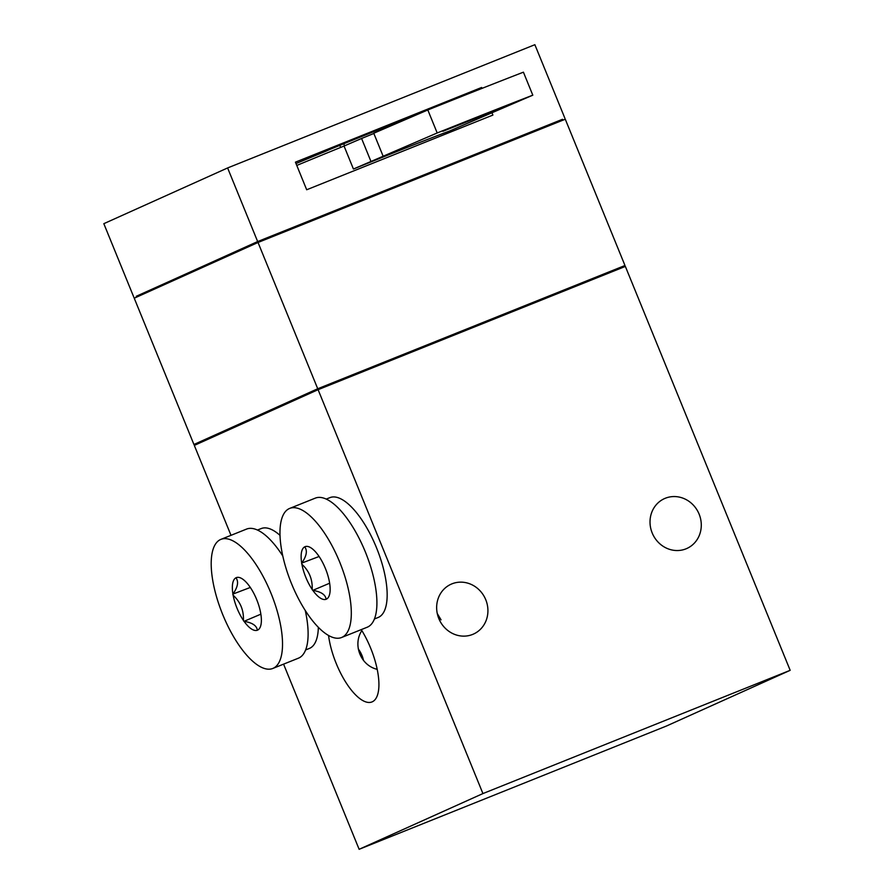 <?xml version="1.0" encoding="UTF-8"?>
<svg xmlns="http://www.w3.org/2000/svg" width="894" height="894" viewBox="0 0 894 894"><rect width="100%" height="100%" fill="white"/><g stroke="black" fill="none" stroke-linecap="round" stroke-linejoin="round"><path stroke-width="1.34" d="M449.861 132.334L449.034 131.25A118.757 1.732 -22.2 0 0 353.432 169.033L437.2 132.96A258.388 3.766 -22.2 0 1 532.802 95.177L449.358 131.105M358.248 648.899A27.334 25.289 -114.2 0 1 361.958 655.447A27.334 25.289 -114.2 0 1 363.5 660.454M361.858 630.594C352.482 644.652 360.617 665.494 377.19 669.327M438.809 618.547A27.334 25.289 -114.2 0 1 451.068 584.218A27.334 25.289 -114.2 0 1 485.755 599.718A27.334 25.289 -114.2 0 1 473.507 634.058A27.334 25.289 -114.2 0 1 438.809 618.547M437.278 613.552L441.055 619.844M652.184 532.958A27.334 25.289 -114.2 0 1 664.432 498.628A27.334 25.289 -114.2 0 1 665.326 498.249A27.334 25.289 -114.2 0 1 698.918 513.648A27.334 25.289 -114.2 0 1 686.871 548.469A27.334 25.289 -114.2 0 1 652.184 532.958M196.334 443.525L193.931 444.486L134.234 298.205L258.031 242.475L565.276 119.226L624.973 265.507L622.615 266.568M258.031 242.475L317.728 388.756L624.973 265.507M193.931 444.486L317.728 388.756M230.998 535.327L194.311 445.402L318.096 389.683L625.353 266.423L790.173 670.321L666.388 726.051L359.131 849.3L482.928 793.57L790.173 670.321M283.577 664.141L359.131 849.3M328.556 635.511A49.695 18.841 -111.9 0 0 346.593 683.519A49.695 18.841 -111.9 0 0 371.949 701.946A49.695 18.841 -111.9 0 0 370.641 648.094A49.695 18.841 -111.9 0 0 361.243 629.611M318.096 389.683L482.928 793.57M622.95 267.395L622.582 266.501L318.745 388.387L319.102 389.281M196.669 444.34L196.322 443.491L318.745 388.387M562.874 120.187L562.505 119.293L258.668 241.179L259.036 242.073M136.603 297.132L136.257 296.283L258.668 241.179M136.268 296.316L257.651 241.559L562.538 119.371M133.854 297.277L103.827 223.679L227.612 167.949L534.869 44.7L564.907 118.299M227.612 167.949L257.651 241.559M482 88.383L481.631 87.467L295.433 162.16L306.687 189.763L492.896 115.069L491.957 112.767M397.651 122.947L397.383 122.288M388.186 127.026L387.795 126.065M344.559 145.811L343.732 143.778M340.648 147.409L339.821 145.364M296.003 163.568A89.936 1.307 -22.2 0 1 326.131 151.12L329.987 149.376A99.882 1.453 -22.2 0 1 403.384 119.941L399.45 121.472M399.529 121.673A89.936 1.307 -22.2 0 1 409.273 117.941M481.631 87.467L449.906 101.123M296.763 165.446A118.757 1.732 -22.2 0 1 344.045 146.035L353.432 169.033M383.146 156.238L373.759 133.24L427.813 109.962A258.388 3.766 -22.2 0 1 523.415 72.179L532.802 95.177M442.932 131.273L494.717 110.8L442.932 131.273M427.813 109.962L437.2 132.96M344.045 146.035L361.589 138.481L370.976 161.479M373.848 133.474L361.589 138.481M374.374 618.994L378.095 617.497A64.591 24.496 -111.9 0 0 376.396 547.486A64.591 24.496 -111.9 0 0 329.998 497.6L326.276 499.087M280.046 535.405A64.591 24.496 -111.9 0 0 261.216 528.555L257.506 530.041M305.603 649.949L309.324 648.463A64.591 24.496 -111.9 0 0 318.342 627.353M304.72 546.837L305.167 546.636A28.329 10.739 -111.9 0 1 310.106 547.34A28.329 10.739 -111.9 0 1 318.454 555.565L319.091 556.493L301.703 563.097A28.329 10.739 -111.9 0 1 304.72 546.837C307.614 550.67 306.608 556.09 301.703 563.097M329.64 583.212L312.822 590.353A28.329 10.739 -111.9 0 0 326.109 599.271L326.556 599.069A28.329 10.739 -111.9 0 0 329.338 595.292A28.329 10.739 -111.9 0 0 329.573 582.81L329.372 581.67A28.329 10.739 -111.9 0 0 319.091 556.493M312.464 590.107L312.174 589.414A28.329 10.739 -111.9 0 1 301.904 564.237L301.624 563.544M291.567 583.793A69.564 26.373 -111.9 0 0 341.542 637.523A69.564 26.373 -111.9 0 0 340.122 563.131A69.564 26.373 -111.9 0 0 289.734 508.395A69.564 26.373 -111.9 0 0 291.567 583.793M301.904 564.237C309.223 571.065 312.643 579.457 312.174 589.414M312.822 590.353C321.125 591.739 325.55 594.711 326.109 599.271M341.542 637.523L367.143 627.253A69.564 26.373 -111.9 0 0 365.724 552.861A69.564 26.373 -111.9 0 0 315.336 498.114L289.734 508.395M235.938 577.803L236.385 577.602A28.329 10.739 -111.9 0 1 241.324 578.295A28.329 10.739 -111.9 0 1 249.672 586.52L250.32 587.459L232.932 594.063A28.329 10.739 -111.9 0 1 235.938 577.803C238.843 581.625 237.838 587.045 232.932 594.063M260.858 614.178L244.051 621.308A28.329 10.739 -111.9 0 0 257.338 630.225L257.785 630.024A28.329 10.739 -111.9 0 0 260.567 626.258A28.329 10.739 -111.9 0 0 260.802 613.765L260.601 612.636A28.329 10.739 -111.9 0 0 250.32 587.459M243.682 621.062L243.403 620.369A28.329 10.739 -111.9 0 1 233.133 595.192L232.842 594.51M222.796 614.748A69.564 26.373 -111.9 0 0 272.759 668.477A69.564 26.373 -111.9 0 0 271.34 594.097A69.564 26.373 -111.9 0 0 220.963 539.35A69.564 26.373 -111.9 0 0 222.796 614.748M233.133 595.192C240.441 602.02 243.872 610.412 243.403 620.369M244.051 621.308C252.354 622.705 256.779 625.677 257.338 630.225M272.759 668.477L298.373 658.207A69.564 26.373 -111.9 0 0 305.279 610.557M282.817 556.046A69.564 26.373 -111.9 0 0 246.565 529.08L220.963 539.35"/></g></svg>
